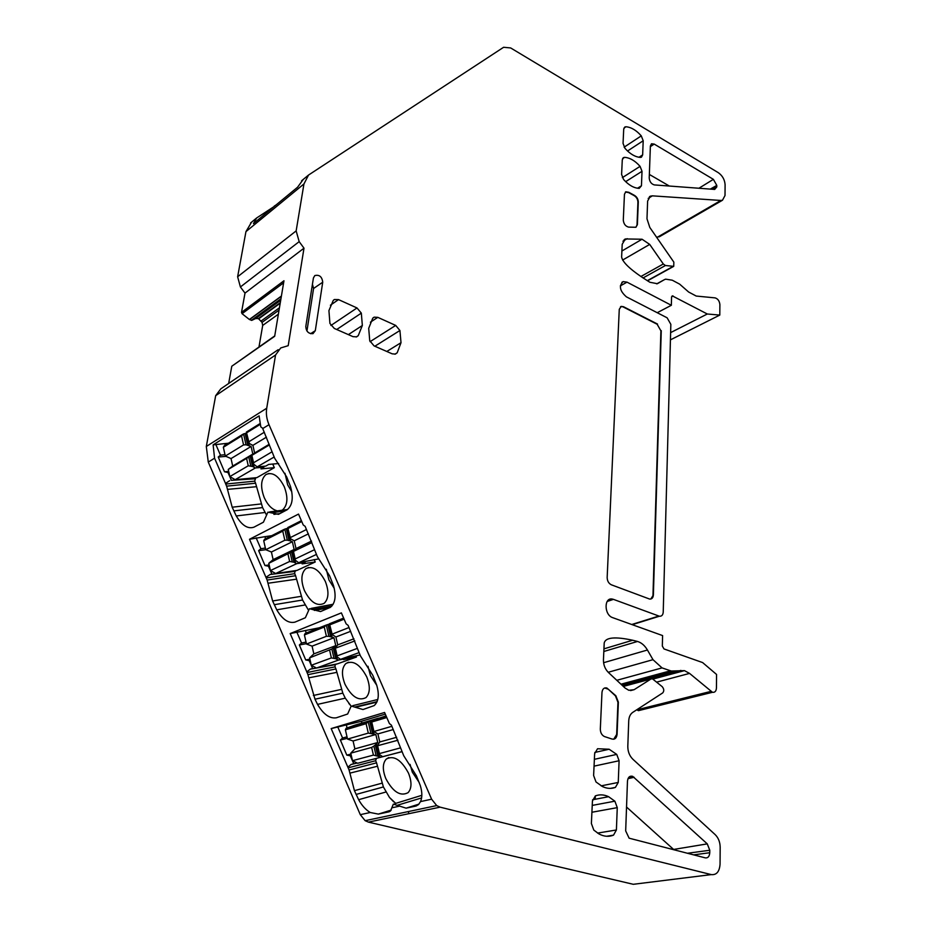 <?xml version="1.0" encoding="UTF-8"?>
<svg xmlns="http://www.w3.org/2000/svg" width="931" height="931" viewBox="0 0 931 931"><rect width="100%" height="100%" fill="white"/><g stroke="black" fill="none" stroke-linecap="round" stroke-linejoin="round"><path stroke-width="1.4" d="M318.67 558.903L298.676 562.743L295.29 560.206L293.184 551.548L296.011 548.58L294.243 540.806L290.367 538.665L287.784 527.551L301.376 520.673M316.412 554.445L298.676 562.743M306.52 529.495L290.03 537.734M290.297 537.536L287.83 528.098M314.399 549.767L294.906 559.089M311.862 542.575L293.184 551.548M311.548 541.086L296.011 548.58M308.417 533.847L294.243 540.806M349.055 627.517L331.82 634.279L335.905 636.99L337.732 644.892L335.067 648.313L354.874 640.935M332.111 634.092L329.458 623.77L343.644 618.114M359.017 652.643L340.502 659.346L360.018 654.958M340.502 659.346L337.185 656.983L335.067 648.313M357.213 648.442L336.836 655.994M350.696 631.311L335.905 636.99M353.943 638.794L337.732 644.892M386.062 715.881L371.457 720.734L373.936 731.557L377.893 733.919L379.778 741.96L377.264 745.824L397.944 740.215M401.994 751.689L382.653 756.694L379.406 754.517L377.264 745.824M401.959 751.608L382.653 756.694M400.365 747.907L379.103 753.668M391.916 726.308L374.262 731.394M396.676 737.282L379.778 741.96M393.313 729.532L377.893 733.919M304.937 561.859L305.077 562.452M305.077 562.475L302.11 563.872L315.225 561.998L297.024 570.389L275.681 573.508L296.78 563.627L305.077 562.475M269.152 564.919L264.963 565.513L258.643 550.652L265.754 549.709L271.41 552.013L273.12 559.624L268.791 563.302L270.421 570.575L275.681 573.508M284.828 540.248L282.756 531.135L284.781 529.099L287.295 540.178L284.828 540.248L265.742 549.709L263.729 540.748L264.462 539.363L284.013 529.46M314.154 559.543L315.225 561.998M296.78 563.627L293.987 562.243L291.566 551.606L292.718 550.687L295.499 562.906M270.421 570.575L289.657 561.474L293.987 562.243M268.791 563.302L290.146 552.665L292.194 561.661M284.781 529.099L287.609 528.296L290.495 540.958L292.357 541.726L294.126 549.488L292.718 550.687M305.147 562.44L303.238 562.103M291.566 551.606L290.146 552.665M287.295 540.178L290.495 540.958M271.41 552.013L292.357 541.726M273.12 559.624L294.126 549.488M346.588 658.136L343.527 659.59L356.433 657.03L337.464 663.838L316.505 668.039L338.523 660.056L346.669 658.461M325.931 625.178L305.124 633.464L304.414 634.93L306.485 644.043L312.083 646.137L313.852 653.888L309.616 657.868L311.303 665.269L316.505 668.039L310.314 669.133L306.799 671.856L307.952 674.661L335.94 668.935L335.02 666.852L307.032 672.543M355.886 655.773L356.433 657.03M338.523 660.056L335.754 658.741L333.251 647.918L334.392 646.952L337.255 659.381M311.303 665.269L331.378 657.914L335.754 658.741M309.616 657.868L331.843 649.012L333.95 658.159M306.485 644.043L326.409 636.304L328.911 636.304L333.95 637.747L335.765 645.637L334.392 646.952M326.409 636.304L324.267 627.04L326.187 625.073L329.132 624.154L332.099 637.037M346.739 658.426L345.401 658.38M333.251 647.918L331.843 649.012M312.083 646.137L333.95 637.747M313.852 653.888L335.765 645.637M388.564 755.169L357.644 763.28L388.576 755.181M357.644 763.28L352.5 760.685L350.766 753.156L354.886 748.861L353.07 740.983L347.531 739.086L345.401 729.823L366.104 723.678L368.048 721.746L378.649 718.15M377.672 718.383L355.037 725.133L346.088 728.286L368.048 721.746M345.401 729.823L346.088 728.286M347.531 739.086L368.304 733.104L375.845 734.501L377.73 742.531L376.392 743.939L379.336 756.589L380.593 757.229M352.5 760.685L373.424 755.099L379.336 756.589M350.766 753.156L371.632 747.43L373.866 746.092L376.031 755.413M377.835 755.984L375.263 744.963L376.392 743.939M375.263 744.963L373.866 746.092M353.07 740.983L375.845 734.501M354.886 748.861L377.73 742.531M264.323 432.228L248.565 441.934L249.88 443.831L252.895 445.355L254.617 452.99L251.614 455.515L269.14 445.076M248.798 441.713L246.378 432.077L259.865 423.686M274.145 457.016L257.165 466.885L265.696 466.128L268.71 464.406L278.648 463.533M257.165 466.885L253.709 464.162L251.614 455.515M271.922 451.872L253.29 462.916M269.21 444.285L254.617 452.99M266.452 437.151L252.895 445.355M263.613 466.315L263.799 467.187M274.319 467.676L256.875 477.638L235.159 479.686L255.362 467.944L263.88 467.187L260.936 468.887L274.319 467.676L272.748 464.057M242.526 434.474L224.045 445.972L223.347 447.276L225.302 456.074L231.039 458.576L232.703 466.059L228.258 469.433L229.841 476.591L235.159 479.686M255.362 467.944L252.545 466.489L250.183 456.039L251.358 455.178L254.058 467.176M229.841 476.591L248.251 465.779L252.545 466.489M228.258 469.433L248.763 457.063L250.753 465.896M225.302 456.074L243.561 444.913L246.005 444.785L251.091 446.449L252.813 454.072L251.358 455.178M243.561 444.913L241.56 435.964L243.328 433.974L246.401 433.159L249.205 445.612M263.88 467.187L261.518 466.501M250.183 456.039L248.763 457.063M232.703 466.059L252.813 454.072M231.039 458.576L251.091 446.449M421.836 795.318L394.837 803.651M418.973 804.116L406.102 808.166L393.348 804.116L390.485 811.006L388.727 811.879L378.347 814.101L370.235 812.507C365.732 809.784 361.868 805.513 358.633 799.694L354.432 790.663L349.078 769.984L331.168 728.577L361.275 721.327L362.043 723.05M254.861 478.79L231.4 480.338L255.513 478.418L254.687 481.152L225.721 484.073L226.629 486.157L255.583 483.212L254.687 481.152M231.4 480.338L228.002 472.517L228.921 472.448M255.513 478.418L255.245 477.789M228.7 471.4L224.511 471.773L228.002 472.517M224.511 471.773L218.238 457.028L226.024 456.388M395.722 803.383L389.472 797.436L383.397 786.951L356.073 794.434M393.755 801.894L389.472 797.436M352.104 764.176L357.073 762.989L351.068 764.479L347.915 767.156M376.333 758.474L375.647 760.732L348.147 767.842M353.768 763.769L350.289 755.763L351.313 755.53M350.975 754.075L346.798 755.122L350.289 755.763M346.798 755.122L340.385 740.029L347.356 738.341M340.385 740.029L342.573 738.004L347.019 736.84M346.344 724.888L347.054 727.949M342.573 738.004L337.755 726.913M351.127 706.117L345.285 698.157L342.817 693.141L314.992 699.204L317.529 704.395C323.429 714.356 329.702 718.825 336.347 717.789L347.635 714.019L351.208 706.047L362.974 709.538L374.169 705.582C378.626 701.509 379.452 694.642 376.659 685.007L372.831 675.394L360.402 655.843L348.124 625.364L346.134 623.851L341.386 612.889L290.181 633.569L319.368 627.785M351.185 706.07L348.811 703.429M316.412 667.993L311.001 668.958L316.296 667.923M324.081 666.515L335.986 664.373L335.137 664.687L335.02 666.852M312.665 668.574L309.22 660.638L310.209 660.463M309.907 659.148L305.729 659.963L309.22 660.638M305.729 659.963L299.363 644.985L306.404 643.67M299.363 644.985L301.563 643.018L306.043 642.087M305.531 630.427L306.124 633.068M301.563 643.018L296.791 632.009M294.918 571.355L270.211 574.462L295.593 571.052L294.859 571.39L294.708 573.659L266.231 577.953L267.139 580.06L295.604 575.73L294.708 573.659M271.887 574.101L268.454 566.223L269.42 566.106M264.963 565.513L268.454 566.223M258.643 550.652L260.866 548.743L265.37 548.033M265.498 538.84L265.009 536.663L271.701 535.697M265.009 536.663L249.508 539.282L266.231 577.953M260.866 548.743L256.118 537.815M218.238 457.028L220.472 455.166L224.988 454.689M225.174 445.274L224.802 443.598L228.456 443.226M224.802 443.598L213.129 444.867L259.121 415.878L260.785 426.864L262.554 428.155L274.692 458.296L286.69 476.94L290.484 486.448C293.626 497.666 292.497 505.452 287.074 509.804L278.45 514.343L267.919 512.143L263.415 522.198L254.012 527.144C247.89 529.25 241.967 525.526 236.253 515.96L232.18 507.209L226.629 486.157M220.472 455.166L215.759 444.32M274.226 206.473L256.642 217.97L253.465 223.58L297.571 187.236L303.203 179.474M274.191 206.182L276.1 204.925M406.102 808.166L415.389 806.176L418.426 804.675L420.544 801.591C422.36 797.332 422.255 791.955 420.265 785.473L416.413 775.814L403.763 755.786L391.416 725.156L389.379 723.515L384.584 712.471L331.168 728.577M266.51 515.006L262.577 507.593L233.774 510.898M255.583 483.212L262.577 507.593M229.724 480.664L225.488 483.387L225.721 484.073M225.488 483.387L214.561 458.203L213.129 444.867M349.078 769.984L376.555 762.838L383.397 786.951M376.555 762.838L375.647 760.732M385.306 714.124L361.275 721.327M335.94 668.935L342.817 693.141M336.824 672.368L308.778 677.838L314.992 699.204M308.778 677.838L307.952 674.661M311.001 668.958L310.314 669.133M306.799 671.856L290.181 633.569M249.508 539.282L298.525 514.087L303.238 524.968L305.17 526.376L317.378 556.68L329.586 575.777L333.403 585.331C336.37 595.747 335.393 603.055 330.458 607.291L320.543 611.562L309.406 608.723L305.368 617.73L295.022 622.106C288.645 623.677 282.547 619.592 276.74 609.828L272.62 600.984L267.139 580.06M308.417 610.084L302.552 600.018L274.238 604.696M295.604 575.73L302.552 600.018M270.211 574.462L265.987 577.267M595.328 795.9L595.177 799.275M626.54 807.037L674.091 849.875M604.696 687.974L608.292 689.219L615.449 695.888L617.951 702.253L616.659 734.443L613.738 739.226M625.423 192.03L628.483 192.554L633.802 195.429C636.362 196.86 637.735 199.083 637.933 202.097L637.025 224.906L636.001 227.222M620.523 306.695L623.502 306.73L621.186 306.38L619.266 309.348L607.163 577.499C607.28 581.014 608.676 583.446 611.364 584.808L649.629 599.064C651.875 599.203 653.131 597.83 653.387 594.944L650.816 599.029M652.98 595.072L660.894 330.842L657.146 324.256L660.894 330.842M623.13 306.927L657.146 324.256M649.361 174.446L669.342 186.037M280.894 299.13L251.766 320.369L249.38 319.484L242.072 313.7L241.513 312.385L283.967 280.755L274.668 336.3L231.784 366.232L274.726 335.916M322.731 282.209C322.021 276.716 319.391 274.505 314.829 275.564L313.421 277.962L305.799 326.537C306.171 331.529 308.58 333.903 313.014 333.635L315.306 330.668L322.731 282.209L313.584 288.482L312.432 284.258M313.584 288.482L306.939 331.005M408.756 813.694L408.453 811.553M258.993 346.914L262.693 325.431L262.053 322.37L258.422 318.588L255.618 318.542L251.766 320.369M660.172 236.288L657.623 237.091L720.862 200.456L722.479 200.235L725.016 195.51L725.098 184.722C724.725 179.66 722.456 175.645 718.313 172.677L510.665 47.947L503.601 47.283L308.533 175.051L303.948 183.954L296.151 230.9L299.177 241.641L303.995 248.181L288.203 345.68L280.72 347.95L275.553 355.002L215.678 395.663L220.81 388.844L278.183 349.684M251.556 222.16L245.947 231.633L303.948 183.954M657.623 237.091L656.46 237.044M720.862 200.456L652.363 195.847L648.197 198.396M621.896 251.009L642.053 239.232L649.71 244.411L663.314 263.997L665.432 265.51L673.73 266.347L673.846 262.135L649.803 227.443L646.987 218.808L647.627 201.049L650.362 196.162L652.363 195.847M624.107 239.698L625.364 238.953L622.199 244.259L621.629 257.037C622.699 262.868 632.114 271.282 649.885 282.268L657.367 283.711L664.129 279.812L656.704 283.862M670.425 339.862L719.791 315.085L719.884 304.565C719.465 300.969 717.871 298.735 715.089 297.885L696.19 296.046L688.603 291.997L679.653 284.141L672.263 280.196L665.595 279.149L664.129 279.812M719.791 315.085L707.304 314.003L672.263 295.849L671.565 296.977L671.344 305.287L657.228 312.711M621.885 282.326L623.176 281.604L627.017 282.151L671.344 305.287M623.176 281.604C618.708 285.91 619.778 290.984 626.388 296.838L667.131 317.808L670.844 324.349L663.233 612.063C662.965 615.03 661.697 616.415 659.404 616.229L613.448 599.366L607.163 601.473M630.566 690.604L634.127 689.673L628.809 690.29L625.05 688.021L608.409 672.461C605.045 669.063 603.393 664.827 603.451 659.776L604.207 642.96C605.557 637.363 615.054 636.443 632.673 640.237L637.514 641.459C641.436 642.634 644.741 645.486 647.429 650.013L652.992 659.672L662.046 667.899L671.274 671.03L684.448 670.634L689.568 673.404L712.471 692.292C714.868 692.641 716.195 691.198 716.439 687.974L716.567 674.463L702.614 662.569L663.989 648.942L662.325 646.056L662.604 635.582L612.668 617.649C604.056 615.03 603.847 597.062 612.389 599.087L613.448 599.366M642.053 708.549L638.41 710.667L636.769 709.771M634.127 689.673L650.955 679.013L652.445 678.815L662.162 686.624C664.106 688.975 664.28 691.081 662.663 692.943L632.731 712.39C630.287 714.1 628.949 716.951 628.728 720.943L627.808 746.313C627.797 751.55 629.472 755.856 632.847 759.219L715.183 834.63C718.395 837.819 720.059 842.043 720.175 847.303L720.059 864.166C719.488 871.66 716.556 875.14 711.284 874.605L633.278 884.299L368.432 822.12L365.138 820.677L360.285 814.66L208.276 462.079L206.31 446.484L215.678 395.663M275.553 355.002L266.72 408.232C265.87 413.632 266.638 419.113 269.001 424.687L431.612 799.194L436.709 805.594L440.119 807.154L711.284 874.605M627.471 781.167C627.96 777.222 629.693 775.616 632.684 776.338L707.269 843.882L709.783 850.259L709.759 852.715C709.457 856.45 707.991 858.173 705.337 857.882L629.123 838.191L625.679 830.906L627.471 781.167M617.078 734.338L618.37 702.149L615.868 695.771L606.826 687.974C604.033 687.45 602.415 688.963 601.973 692.524L600.32 729.031C600.402 732.674 601.763 735.176 604.417 736.537L611.876 738.993C614.867 739.726 616.601 738.167 617.078 734.338L616.659 734.443M623.293 220.1L624.457 194.23L625.83 191.786L628.844 192.321L634.151 195.207C636.723 196.639 638.096 198.862 638.294 201.887L637.386 224.685L635.885 227.269L628.6 227.117C625.469 226.28 623.7 223.94 623.293 220.1M653.387 594.944L661.266 330.645M623.502 306.73L657.519 324.058M654.342 184.92L714.682 189.424L716.777 186.968L716.789 185.397L713.379 179.346L654.202 144.084L651.502 143.758L650.385 145.958L649.221 178.077C649.64 181.754 651.351 184.035 654.342 184.92M228.665 383.479L231.784 366.232M241.513 312.385L245.004 293.114L303.995 248.181M245.004 293.114L240.407 286.969L237.626 276.763L245.947 231.633M625.644 181.661L642.018 171.304L640.074 166.358C635.058 160.726 629.891 157.735 624.585 157.351L623.165 157.804M642.018 171.304L641.447 185.793L637.526 188.237M623.537 157.572L622.28 159.876L621.605 174.434L623.572 179.474C628.704 185.153 633.906 188.132 639.201 188.376L641.447 185.793M377.811 317.355L374.169 317.157L372.726 318.262L368.699 328.317L369.735 340.723L374.064 345.89L392.149 353.815L395.349 354.094L397.176 352.802L401.017 342.701L399.923 330.505L395.698 325.419L377.811 317.355L370.398 322.184M594.059 766.143L619.092 760.743L616.729 754.401L609.118 749.234L597.539 748.745L594.641 753.61L593.617 775.511L596.015 781.982L602.543 786.602C607 788.662 611.295 788.929 615.414 787.393L618.254 782.447L601.123 785.869M619.092 760.743L618.254 782.447M593.815 830.103L598.982 833.943C603.975 836.608 608.827 837.016 613.529 835.142L616.403 829.975L617.265 807.643L614.867 801.184L608.606 796.703C604.103 794.574 599.692 794.294 595.386 795.877L592.442 800.951L591.383 823.504L593.815 830.103M624.992 148.355C630.066 154.022 635.21 157.036 640.423 157.397L641.424 157.188L642.646 154.907L643.205 140.756L641.284 135.879C636.327 130.27 631.23 127.233 625.981 126.756L624.852 126.988L623.712 129.176L623.048 143.397L624.992 148.355M334.299 328.445L353 336.65L356.631 336.859L358.237 335.672L362.345 325.489L361.333 313.13L357.004 307.952L338.523 299.607L334.404 299.526L333.228 300.48L328.922 310.617L329.923 323.441L334.299 328.445M625.364 238.953L642.053 239.232M670.623 332.611L707.304 314.003M281.872 510.281L282.745 509.746C287.714 505.021 288.214 497.34 284.258 486.715C278.578 475.683 272.457 471.633 265.882 474.589C260.808 479.337 260.273 487.029 264.253 497.666C267.732 505.172 272.108 509.583 277.403 510.875M284.991 473.309L287.667 484.853L291.799 491.824M325.35 581.456C319.17 569.667 312.63 565.42 305.705 568.748C301.074 573.333 300.666 580.63 304.472 590.626C310.617 602.462 317.203 606.686 324.232 603.288C328.771 598.703 329.143 591.429 325.35 581.456M326.304 569.237L328.911 579.897L334.241 588.345M366.756 676.918C360.053 664.35 353.082 659.893 345.843 663.559C341.642 667.981 341.363 674.882 345.005 684.273C351.662 696.888 358.668 701.322 366.023 697.575C370.131 693.164 370.375 686.275 366.756 676.918M367.978 666.27L370.457 675.662L376.729 685.239M408.476 773.102C401.226 759.743 393.836 755.053 386.307 759.033C382.513 763.28 382.362 769.809 385.83 778.619C393.022 792.025 400.446 796.703 408.104 792.642C411.805 788.406 411.933 781.889 408.476 773.102M410.059 764.386L412.328 772.171L419.218 782.505M301.749 521.535L288.214 528.377M295.162 558.868L293.463 551.431M344.098 619.162L329.97 624.782M337.127 655.808L335.381 648.232M386.249 716.323L371.457 720.734M386.784 717.545L372.039 721.921M379.417 753.493L377.625 745.789M289.657 561.474L287.97 554.073M263.729 540.748L282.756 531.135M286.329 528.633L289.029 540.527M331.378 657.914L329.644 650.373M304.414 634.93L324.267 627.04M326.315 625.027L328.911 636.304M327.863 624.538L330.645 636.629M366.104 723.678L368.304 733.104M368.176 721.7L370.852 733.174M369.712 721.176L372.586 733.488M374.029 733.861L370.969 720.745M373.424 755.099L371.632 747.43M260.063 424.466L246.773 432.729M253.523 462.684L251.87 455.364M248.251 465.779L246.61 458.506M223.347 447.276L241.56 435.964M243.55 433.904L246.005 444.785M245.109 433.462L247.739 445.146M397.781 805.129L421.615 797.925M335.276 664.618L319.31 667.469M416.716 805.757L415.389 806.176M399.131 806.234L392.126 807.759M389.495 811.634L388.727 811.879M391.264 810.063L378.347 814.101M284.793 511.026L271.27 512.783M273.923 514.378L279.777 513.644M264.986 512.492L236.253 515.96M260.994 503.962L232.18 507.209M256.49 486.692L227.478 489.38M385.888 792.025L358.633 799.694M381.78 783.239L354.432 790.663M377.439 766.26L349.893 773.137M377.078 701.648L355.281 706.92M355.642 707.223L376.88 702.114M345.285 698.157L317.529 704.395M341.223 689.452L313.375 695.469M331.901 606.011L313.119 609.479M314.387 610.422L329.946 607.606M304.984 604.987L276.74 609.828M300.957 596.364L272.62 600.984M296.5 579.187L267.977 583.248M283.618 282.826L242.072 313.7M278.369 314.189L262.693 325.431M281.406 296.046L249.38 319.484M281.36 296.291L249.543 319.589M280.953 298.781L251.37 320.369M280.697 300.259L255.618 318.542M280.289 302.703L258.422 318.588M280.208 303.203L258.795 318.751M279.44 307.789L261.227 320.939M279.044 310.128L262.053 322.37M671.577 296.814L673.125 295.988M627.017 282.151L620.325 285.887M658.822 616.066L631.742 624.503M710.877 691.407L636.851 709.841M689.568 673.404L656.739 682.109M680.91 670.413L622.897 686.007M674.917 671.274L622.292 685.449M670.506 670.797L620.965 684.204M662.046 667.899L616.799 680.305M652.992 659.672L608.222 672.275M647.429 650.013L603.591 662.721M637.514 641.459L603.823 651.491M440.119 807.154L368.432 822.12M370.235 812.507L360.285 814.66M431.612 799.194L420.544 801.591M214.561 458.203L208.276 462.079M269.001 424.687L262.728 428.551M266.72 408.232L206.31 446.484M628.006 778.653L634.174 777.292M693.572 854.867L709.759 852.715M709.783 850.259L687.369 853.273M673.66 849.433L707.269 843.882M712.727 189.272L716.777 186.968M716.789 185.397L710.318 189.098M698.925 188.248L713.379 179.346M654.202 144.084L650.362 146.644M315.306 330.668L310.593 333.705M237.626 276.763L296.151 230.9M299.177 241.641L240.407 286.969M622.362 177.635L640.074 166.358M622.536 158.689L624.585 157.351M394.872 354.211L397.176 352.802M386.796 351.476L401.017 342.701M374.856 346.227L399.923 330.505M370.061 341.677L395.698 325.419M594.374 759.324L616.729 754.401M610.422 788.382L615.414 787.393M606.57 836.271L613.529 835.142M597.562 833.094L616.403 829.975M617.265 807.643L591.918 812.251M592.232 805.408L614.867 801.184M639.003 157.258L642.646 154.907M643.205 140.756L627.529 151.008M624.131 147.168L641.284 135.879M623.91 128.152L625.981 126.756M356.177 336.999L358.237 335.672M348.369 334.613L362.345 325.489M336.708 329.504L361.333 313.13M330.912 325.489L357.004 307.952M338.523 299.607L330.412 305.217M673.148 266.394L647.289 280.685M665.432 265.51L643.042 277.962M663.314 263.997L640.889 276.507M623.339 686.426L650.955 679.013M622.944 241.187L627.226 238.662M649.71 244.411L622.606 260.063M331.82 634.279L329.551 624.422M373.936 731.557L371.585 721.502M248.565 441.934L246.436 432.496M269.606 511.91L287.493 509.525M375.717 758.684L373.063 759.312M357.178 763.048L351.068 764.479M352.791 705.663L377.788 699.484M335.137 664.687L316.784 667.981M311.047 608.42L333.158 604.254M294.859 571.39L269.897 574.532M250.567 222.986L256.642 217.97M301.586 180.8L308.533 175.051M659.241 236.835L722.479 200.235M650.362 196.162L649.407 196.744M659.404 616.229L632.242 624.678M612.389 599.087L607.827 600.611M712.471 692.292L638.41 710.667M684.448 670.634L653.015 679.06M671.274 671.03L621.314 684.529M603.94 648.849L632.673 640.237M436.709 805.594L365.138 820.677M628.914 777.187L632.684 776.338M374.169 317.157L373.075 317.878M594.781 752.457L609.118 749.234M592.582 799.764L608.606 796.703M333.577 300.108L334.404 299.526M647.51 280.825L673.73 266.347M348.578 662.185L345.843 663.559M308.661 567.468L305.705 568.748M269.001 473.448L265.882 474.589M388.774 757.601L386.307 759.033"/></g></svg>
